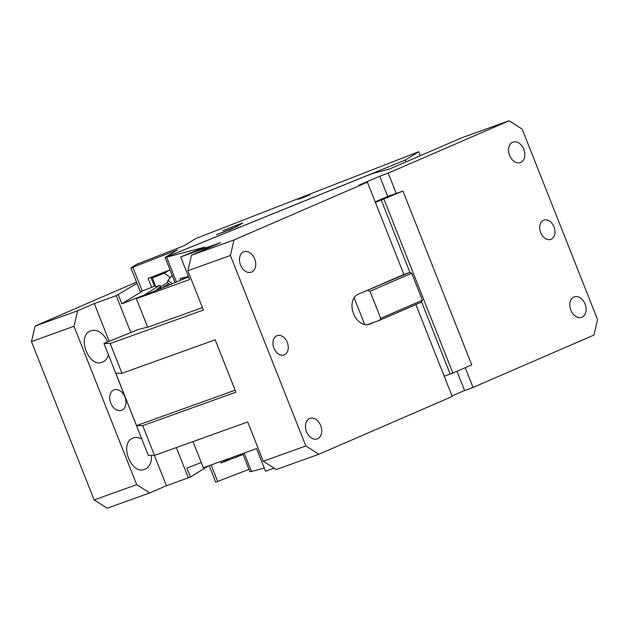 <?xml version="1.0" encoding="UTF-8"?>
<svg xmlns="http://www.w3.org/2000/svg" width="629" height="629" viewBox="0 0 629 629"><rect width="100%" height="100%" fill="white"/><g stroke="black" fill="none" stroke-linecap="round" stroke-linejoin="round"><path stroke-width="0.94" d="M142.72 425.668L136.54 425.605L115.799 373.217L121.979 373.288L110.193 343.52L103.942 343.458L148.255 455.365L154.498 455.435L142.72 425.668L235.922 392.189L215.181 339.809L121.979 373.288M263.26 461.246L305.82 445.961L318.864 454.256L276.312 469.541L263.26 461.246L247.708 421.957L154.498 455.435M103.942 343.458L138.364 329.486L147.618 327.056M202.436 307.612L147.705 327.269L136.391 298.696L188.558 276.894M274.142 468.157L265.517 471.255L256.561 448.634L203.324 467.756L192.977 441.613M191.468 255.24L234.019 239.956L230.395 255.476L187.843 270.761L191.468 255.24L220.637 242.597L180.665 256.954L189.62 279.575L136.391 298.696M180.665 256.954L205.054 247.063L166.614 257.159L170.75 255.256L365.811 176.104L373.146 173.352L389.162 169.146L462.276 137.594L509.081 120.776L388.219 173.14L378.713 176.631L358.868 185.233L367.383 182.174L234.019 239.956M180.649 280.102L180.059 278.608L188.37 276.422M166.614 257.159L176.387 281.831M465.248 367.69L473.071 387.44L593.925 335.076L597.55 319.563L522.133 129.071L509.081 120.776M284.379 354.827A10.253 7.257 -109.8 0 1 284.072 354.945A10.253 7.257 -109.8 0 1 273.859 347.971A10.253 7.257 -109.8 0 1 276.839 335.776A10.253 7.257 -109.8 0 1 277.145 335.65A10.253 7.257 -109.8 0 1 287.359 342.624A10.253 7.257 -109.8 0 1 284.379 354.827M403.496 274.621L361.824 292.682L409.455 272.483L403.496 274.621L403.912 274.441L375.395 202.412L402.93 191.051L387.723 196.437L375.183 201.878M384.02 199.244L452.841 373.06L444.216 376.228L415.848 304.578M450.175 374.09L421.532 301.747M410.022 272.672L381.355 200.274M309.602 418.521A10.89 7.713 -109.8 0 1 309.924 418.387A10.89 7.713 -109.8 0 1 320.782 425.802A10.89 7.713 -109.8 0 1 317.614 438.759A10.89 7.713 -109.8 0 1 317.283 438.885A10.89 7.713 -109.8 0 1 306.433 431.478A10.89 7.713 -109.8 0 1 309.602 418.521M243.604 251.844A10.89 7.713 -109.8 0 1 243.934 251.71A10.89 7.713 -109.8 0 1 254.784 259.124A10.89 7.713 -109.8 0 1 251.624 272.082A10.89 7.713 -109.8 0 1 251.293 272.208A10.89 7.713 -109.8 0 1 240.443 264.801A10.89 7.713 -109.8 0 1 243.604 251.844M380.718 318.313L422.397 300.261L421.241 302.242L379.562 320.303L380.718 318.313L370.025 291.298L411.704 273.245L409.455 272.483M370.025 291.298L367.776 290.535M422.397 300.261L411.704 273.245M452.841 373.06L471.75 364.867L402.93 191.051M473.071 387.44L464.556 390.499L456.945 371.283M573.97 296.998A10.89 7.713 -109.8 0 1 574.293 296.872A10.89 7.713 -109.8 0 1 585.151 304.279A10.89 7.713 -109.8 0 1 581.982 317.236A10.89 7.713 -109.8 0 1 581.66 317.37A10.89 7.713 -109.8 0 1 570.802 309.955A10.89 7.713 -109.8 0 1 573.97 296.998M520.702 162.471A10.89 7.713 -109.8 0 1 520.38 162.597A10.89 7.713 -109.8 0 1 509.521 155.19A10.89 7.713 -109.8 0 1 512.69 142.225A10.89 7.713 -109.8 0 1 513.02 142.099A10.89 7.713 -109.8 0 1 523.871 149.505A10.89 7.713 -109.8 0 1 520.702 162.471M244.186 453.077L251.466 471.459L264.266 468.094M464.556 390.499L452.015 395.932M354.111 297.769L364.718 324.548M551.106 239.256A10.253 7.257 -109.8 0 1 550.8 239.382A10.253 7.257 -109.8 0 1 540.586 232.408A10.253 7.257 -109.8 0 1 543.566 220.205A10.253 7.257 -109.8 0 1 543.873 220.087A10.253 7.257 -109.8 0 1 554.086 227.061A10.253 7.257 -109.8 0 1 551.106 239.256M379.562 320.303L367.305 324.706M444.216 376.228L452.227 396.474L318.864 454.256M361.824 292.682L358.066 294.301A16.016 11.346 -109.8 0 0 353.412 313.36A16.016 11.346 -109.8 0 0 369.372 324.257A16.016 11.346 -109.8 0 0 369.852 324.069L373.602 322.441M396.231 193.386L388.219 173.14M387.723 196.437L379.712 176.199M367.383 182.174L375.395 202.412M305.82 445.961L230.395 255.476M187.843 270.761L203.395 310.042L110.193 343.52M235.128 390.192L136.54 425.605M160.23 288.389L159.436 287.744L158.311 288.224L156.44 290.008M159.436 287.744L161.928 287.98M143.404 295.661L159.546 285.369L161.008 286.549M159.546 285.369L155.827 286.816L152.289 277.884L164.491 273.135L169.13 270.266M142.838 290.81L121.845 303.799L143.192 295.488M170.144 277.696L164.491 273.135M156.928 275.015L152.289 277.884M130.816 332.552L116.223 295.685L136.98 283.317M118.315 294.867L121.845 303.799M136.501 282.122L35.075 326.066L77.626 310.781L74.002 326.302L31.45 341.586L35.075 326.066M116.223 295.685L94.295 303.563L77.626 310.781M74.002 326.302L136.697 484.644L149.741 492.939L107.189 508.224L94.146 499.929L31.45 341.586M94.146 499.929L136.697 484.644M208.278 465.979L190.43 477.026L166.418 485.714L149.741 492.939M166.418 485.714L154.427 455.435M109.242 341.311L94.295 303.563M107.559 341.987A16.653 11.794 -109.8 0 0 91.008 330.807A16.653 11.794 -109.8 0 0 90.513 331.003C76.156 336.098 89.169 368.971 102.771 361.958L102.268 362.155M108.447 354.827A16.653 11.794 -109.8 0 1 102.771 361.958M141.769 438.987A16.653 11.794 -109.8 0 0 133.434 437.957A16.653 11.794 -109.8 0 0 132.939 438.154C118.582 443.248 131.595 476.122 145.189 469.108L144.694 469.305M151.44 455.404A16.653 11.794 -109.8 0 1 145.189 469.108M121.861 410.171A10.89 7.713 -109.8 0 1 121.531 410.305A10.89 7.713 -109.8 0 1 110.68 402.89A10.89 7.713 -109.8 0 1 113.849 389.933A10.89 7.713 -109.8 0 1 114.171 389.807A10.89 7.713 -109.8 0 1 125.029 397.214A10.89 7.713 -109.8 0 1 121.861 410.171M190.43 477.026L186.899 468.094L201.249 462.512M188.338 477.836L176.364 447.581M420.345 155.756L418.741 151.707L405.28 160.041L406.035 161.96M182.85 279.205L188.441 276.587M182.725 278.906L185.201 278.254M405.28 160.041L165.105 257.505L174.964 282.405M165.105 257.505L177.496 249.831L132.829 267.223L142.256 291.03L151.66 287.367L148.13 278.443L170.019 269.92M142.256 291.03L140.298 291.707L130.871 267.891L136.713 264.282L184.108 245.735L195.595 238.627L418.741 151.707M130.871 267.891L132.829 267.223M232.235 228.791L216.274 234.735L236.252 226.951L242.873 222.855L222.894 230.639L241.214 223.617L235.631 227.281M232.14 228.555L235.568 227.108M305.151 196.374C296.919 199.731 296.267 200.132 303.202 197.585C311.434 194.227 312.078 193.826 305.151 196.374L310.128 194.62M298.217 199.338L303.202 197.585M248.974 469.336L215.716 482.191L209.174 465.657M242.747 453.595L249.949 471.797L251.372 471.223M243.085 454.452L221.188 462.975L220.622 461.544M211.124 464.957L217.681 481.515M169.846 284.481L168.887 283.671C167.573 282.822 167.298 281.713 168.069 280.322L172.11 275.195M150.897 277.365L154.404 286.211L155.355 285.621M154.404 286.211L151.66 287.367M221.188 462.975L223.932 461.82L223.421 460.538M229.561 458.329L223.932 461.82M369.852 324.069L368.885 324.415M163.265 287.154L168.855 283.695M168.069 280.322L172.102 283.569M158.311 288.224L167.746 282.382"/></g></svg>
